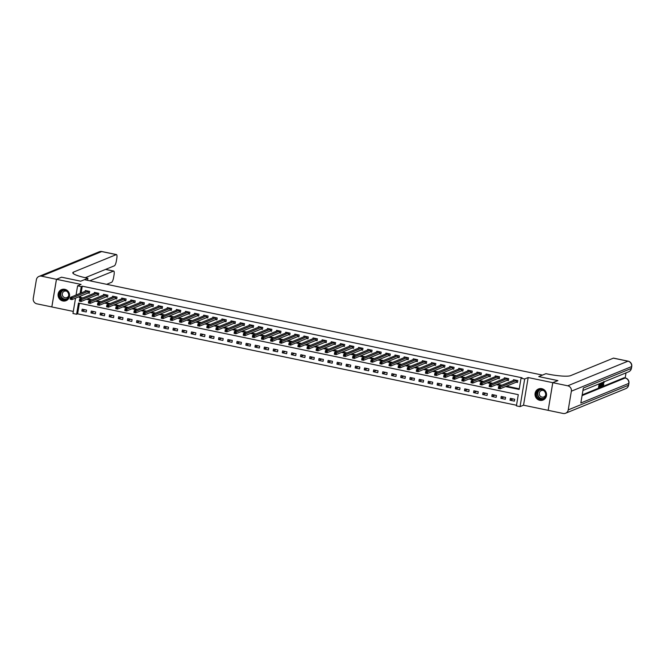 <?xml version="1.0" encoding="UTF-8"?>
<svg xmlns="http://www.w3.org/2000/svg" width="665" height="665" viewBox="0 0 665 665"><rect width="100%" height="100%" fill="white"/><g stroke="black" fill="none" stroke-linecap="round" stroke-linejoin="round"><path stroke-width="1" d="M62.843 300.962A5.985 5.727 -112.2 0 0 69.542 294.62A5.985 5.727 -112.2 0 0 61.554 289.599A5.985 5.727 -112.2 0 0 62.843 300.962M539.814 400.322A5.985 5.727 -112.2 0 0 546.522 393.979A5.985 5.727 -112.2 0 0 538.525 388.95A5.985 5.727 -112.2 0 0 539.814 400.322M79.401 303.24L77.63 313.838L76.608 314.254L72.959 313.498L75.536 298.136M85.253 277.704L114.43 265.784A4.605 1.114 101.8 0 0 116.408 260.796L116.774 258.585A4.605 1.114 101.8 0 0 116.483 254.587A4.605 1.114 101.8 0 0 116.3 254.604L101.72 251.57L41.496 276.175L56.442 279.292L61.562 277.197L80.731 281.187L61.596 277.205L56.475 279.3L51.845 306.956L73.308 311.42M548.176 410.313L552.765 382.674L528.168 377.554L524.685 378.975L520.055 406.631L516.414 405.874L518.284 394.661L78.478 303.049L76.608 314.254M528.168 377.554L523.538 405.209L548.135 410.33M523.538 405.209L520.055 406.631M77.63 313.838L516.514 405.259M557.885 380.588L552.765 382.674L557.918 380.596L538.75 376.598L557.877 380.613M514.702 399.274L510.329 398.368L510.013 400.23L514.386 401.145L514.702 399.274M505.591 397.379L501.219 396.465L500.903 398.335L505.275 399.249L505.591 397.379M496.481 395.484L492.108 394.569L491.792 396.44L496.165 397.346L496.481 395.484M487.37 393.58L482.998 392.674L482.682 394.545L487.054 395.451L487.37 393.58M478.26 391.685L473.887 390.779L473.58 392.641L477.952 393.555L478.26 391.685M469.149 389.79L464.777 388.875L464.469 390.746L468.842 391.66L469.149 389.79M460.039 387.894L455.666 386.98L455.359 388.85L459.731 389.757L460.039 387.894M450.937 385.991L446.556 385.085L446.248 386.947L450.621 387.861L450.937 385.991M441.826 384.096L437.454 383.181L437.138 385.052L441.51 385.966L441.826 384.096M432.715 382.2L428.343 381.286L428.027 383.156L432.4 384.062L432.715 382.2M423.605 380.297L419.233 379.391L418.917 381.261L423.289 382.167L423.605 380.297M414.495 378.402L410.122 377.496L409.806 379.358L414.179 380.272L414.495 378.402M405.384 376.506L401.012 375.592L400.696 377.462L405.076 378.377L405.384 376.506M396.274 374.611L391.901 373.697L391.594 375.567L395.966 376.473L396.274 374.611M387.163 372.708L382.791 371.801L382.483 373.672L386.855 374.578L387.163 372.708M378.053 370.812L373.68 369.898L373.373 371.768L377.745 372.683L378.053 370.812M368.95 368.917L364.578 368.003L364.262 369.873L368.634 370.787L368.95 368.917M359.84 367.014L355.467 366.107L355.152 367.978L359.524 368.884L359.84 367.014M350.729 365.118L346.357 364.212L346.041 366.074L350.413 366.989L350.729 365.118M341.619 363.223L337.246 362.309L336.931 364.179L341.303 365.093L341.619 363.223M332.508 361.328L328.136 360.413L327.82 362.284L332.192 363.19L332.508 361.328M323.398 359.424L319.025 358.518L318.718 360.388L323.09 361.295L323.398 359.424M314.287 357.529L309.915 356.623L309.607 358.485L313.98 359.399L314.287 357.529M305.177 355.634L300.804 354.719L300.497 356.59L304.869 357.504L305.177 355.634M296.075 353.738L291.702 352.824L291.386 354.694L295.759 355.6L296.075 353.738M286.964 351.835L282.592 350.929L282.276 352.791L286.648 353.705L286.964 351.835M277.854 349.94L273.481 349.025L273.165 350.896L277.538 351.81L277.854 349.94M268.743 348.044L264.371 347.13L264.055 349L268.427 349.906L268.743 348.044M259.633 346.141L255.26 345.235L254.944 347.105L259.317 348.011L259.633 346.141M250.522 344.246L246.15 343.34L245.842 345.202L250.215 346.116L250.522 344.246M241.412 342.35L237.039 341.436L236.732 343.306L241.104 344.221L241.412 342.35M232.301 340.455L227.929 339.541L227.621 341.411L231.994 342.317L232.301 340.455M223.199 338.551L218.827 337.645L218.511 339.516L222.883 340.422L223.199 338.551M214.088 336.656L209.716 335.742L209.4 337.612L213.773 338.527L214.088 336.656M204.978 334.761L200.606 333.847L200.29 335.717L204.662 336.631L204.978 334.761M195.867 332.857L191.495 331.951L191.179 333.822L195.552 334.728L195.867 332.857M186.757 330.962L182.385 330.056L182.069 331.918L186.441 332.832L186.757 330.962M177.646 329.067L173.274 328.153L172.967 330.023L177.339 330.937L177.646 329.067M168.536 327.172L164.164 326.257L163.856 328.128L168.228 329.034L168.536 327.172M159.425 325.268L155.053 324.362L154.745 326.232L159.118 327.138L159.425 325.268M150.323 323.373L145.943 322.459L145.635 324.329L150.007 325.243L150.323 323.373M141.213 321.478L136.84 320.563L136.525 322.434L140.897 323.348L141.213 321.478M132.102 319.574L127.73 318.668L127.414 320.538L131.786 321.444L132.102 319.574M122.992 317.679L118.619 316.773L118.303 318.635L122.676 319.549L122.992 317.679M113.881 315.784L109.509 314.869L109.193 316.74L113.565 317.654L113.881 315.784M104.771 313.888L100.398 312.974L100.083 314.844L104.455 315.75L104.771 313.888M95.66 311.985L91.288 311.079L90.98 312.949L95.353 313.855L95.66 311.985M86.55 310.09L82.177 309.183L81.87 311.045L86.242 311.96L86.55 310.09M505.5 386.581L519.165 389.432L521.036 378.219L522.067 377.803L82.26 286.183L81.122 292.991M80.606 296.066L80.382 297.396L82.842 297.912M87.481 298.876L91.953 299.807M96.591 300.771L101.063 301.702M105.702 302.675L110.166 303.597M114.812 304.57L119.276 305.501M123.923 306.465L128.387 307.396M133.033 308.361L137.497 309.291M142.144 310.264L146.608 311.195M151.254 312.159L155.718 313.09M160.356 314.055L164.829 314.986M169.467 315.95L173.939 316.881M178.577 317.853L183.041 318.784M187.688 319.749L192.152 320.68M196.798 321.644L201.262 322.575M205.909 323.547L210.373 324.47M215.019 325.443L219.483 326.374M224.13 327.338L228.594 328.269M233.232 329.233L237.704 330.164M242.343 331.137L246.815 332.068M251.453 333.032L255.917 333.963M260.564 334.927L265.027 335.858M269.674 336.831L274.138 337.754M278.785 338.726L283.248 339.657M287.895 340.621L292.359 341.552M297.006 342.517L301.469 343.448M306.116 344.42L310.58 345.351M315.218 346.315L319.69 347.246M324.329 348.211L328.801 349.142M333.439 350.106L337.903 351.037M342.55 352.009L347.014 352.94M351.66 353.905L356.124 354.836M360.771 355.8L365.235 356.731M369.881 357.704L374.345 358.635M378.992 359.599L383.456 360.53M388.094 361.494L392.566 362.425M397.204 363.389L401.677 364.32M406.315 365.293L410.779 366.224M415.425 367.188L419.889 368.119M424.536 369.083L429 370.014M433.647 370.987L438.11 371.91M442.757 372.882L447.221 373.813M451.868 374.777L456.331 375.708M460.97 376.673L465.442 377.604M470.08 378.576L474.552 379.507M479.191 380.471L483.655 381.402M488.301 382.367L492.765 383.298M497.412 384.27L501.876 385.193M506.522 386.166L519.265 388.817M516.331 382.209L517.511 382.458L517.827 380.588L513.455 379.682L513.313 380.521M507.22 380.314L508.401 380.563L508.717 378.693L504.344 377.778L504.203 378.626M498.11 378.418L499.29 378.668L499.606 376.797L495.234 375.883L495.093 376.731M488.999 376.523L490.188 376.764L490.496 374.894L486.123 373.988L485.982 374.827M479.889 374.619L481.078 374.869L481.385 372.999L477.013 372.092L476.871 372.932M470.778 372.724L471.967 372.974L472.275 371.103L467.902 370.189L467.761 371.037M461.668 370.829L462.857 371.07L463.173 369.208L458.8 368.294L458.659 369.142M452.557 368.925L453.746 369.175L454.062 367.304L449.69 366.398L449.548 367.238M443.455 367.03L444.636 367.279L444.952 365.409L440.579 364.503L440.438 365.343M434.345 365.135L435.525 365.384L435.841 363.514L431.469 362.6L431.327 363.447M425.234 363.24L426.415 363.481L426.731 361.619L422.358 360.704L422.217 361.552M416.124 361.336L417.312 361.585L417.62 359.715L413.248 358.809L413.106 359.649M407.013 359.441L408.202 359.69L408.51 357.82L404.137 356.906L403.996 357.753M397.903 357.546L399.091 357.787L399.399 355.925L395.027 355.01L394.885 355.858M388.792 355.642L389.981 355.891L390.297 354.021L385.924 353.115L385.783 353.955M379.682 353.747L380.87 353.996L381.186 352.126L376.814 351.22L376.673 352.059M370.58 351.851L371.76 352.101L372.076 350.231L367.703 349.316L367.562 350.164M361.469 349.956L362.649 350.197L362.965 348.335L358.593 347.421L358.452 348.269M352.359 348.053L353.539 348.302L353.855 346.432L349.482 345.526L349.341 346.365M343.248 346.157L344.437 346.407L344.744 344.537L340.372 343.622L340.231 344.47M334.138 344.262L335.326 344.512L335.634 342.641L331.261 341.727L331.12 342.575M325.027 342.367L326.216 342.608L326.523 340.738L322.151 339.832L322.01 340.671M315.917 340.463L317.105 340.713L317.421 338.842L313.04 337.936L312.899 338.776M306.806 338.568L307.995 338.818L308.311 336.947L303.938 336.033L303.797 336.881M297.704 336.673L298.884 336.914L299.2 335.052L294.828 334.138L294.686 334.985M288.593 334.769L289.774 335.019L290.09 333.148L285.717 332.242L285.576 333.082M279.483 332.874L280.663 333.123L280.979 331.253L276.607 330.339L276.465 331.187M270.372 330.979L271.553 331.228L271.869 329.358L267.496 328.444L267.355 329.291M261.262 329.084L262.451 329.325L262.758 327.463L258.386 326.548L258.244 327.396M252.151 327.18L253.34 327.429L253.648 325.559L249.275 324.653L249.134 325.493M243.041 325.285L244.23 325.534L244.537 323.664L240.165 322.749L240.023 323.597M233.93 323.39L235.119 323.631L235.435 321.769L231.063 320.854L230.921 321.702M224.82 321.486L226.009 321.735L226.324 319.865L221.952 318.959L221.811 319.799M215.718 319.591L216.898 319.84L217.214 317.97L212.842 317.064L212.7 317.903M206.607 317.695L207.788 317.945L208.103 316.075L203.731 315.16L203.59 316.008M197.497 315.8L198.677 316.041L198.993 314.179L194.621 313.265L194.479 314.113M188.386 313.897L189.575 314.146L189.882 312.276L185.51 311.37L185.369 312.209M179.276 312.001L180.464 312.251L180.772 310.38L176.4 309.466L176.258 310.314M170.165 310.106L171.354 310.356L171.661 308.485L167.289 307.571L167.148 308.419M161.055 308.211L162.243 308.452L162.559 306.582L158.187 305.676L158.046 306.515M151.944 306.307L153.133 306.557L153.449 304.686L149.076 303.78L148.935 304.62M142.842 304.412L144.022 304.661L144.338 302.791L139.966 301.877L139.825 302.725M133.732 302.517L134.912 302.758L135.228 300.896L130.855 299.982L130.714 300.829M124.621 300.613L125.801 300.863L126.117 298.992L121.745 298.086L121.604 298.926M115.511 298.718L116.699 298.967L117.007 297.097L112.634 296.183L112.493 297.031M106.4 296.823L107.589 297.072L107.896 295.202L103.524 294.287L103.383 295.135M97.29 294.928L98.478 295.169L98.786 293.298L94.413 292.392L94.272 293.24M88.179 293.024L89.368 293.273L89.684 291.403L85.303 290.497L85.162 291.337M73.241 273.548L73.483 272.101A19.185 3.001 -170.5 0 0 72.784 272.733A19.185 3.001 -170.5 0 0 86.583 277.987L87.896 278.261L80.731 281.187L84.413 279.682L542.44 375.093L538.75 376.598L545.923 373.672L547.237 373.946A19.185 3.001 9.5 0 0 570.57 375.65L613.388 358.152A4.605 1.114 -78.2 0 1 613.571 358.127L628.151 361.17A4.605 1.114 101.8 0 0 627.96 361.186L613.388 358.152M76.043 295.069L77.589 285.842L81.072 284.421L56.475 279.3M77.589 285.842L81.23 286.607L80.091 293.415M82.26 286.183L81.23 286.607M521.036 378.219L524.685 378.975M79.576 296.482L79.359 297.812L81.82 298.327M86.458 299.292L90.922 300.223M95.569 301.195L100.033 302.118M104.679 303.09L109.143 304.021M113.79 304.986L118.254 305.917M122.9 306.881L127.364 307.812M132.011 308.784L136.475 309.715M141.113 310.68L145.585 311.611M150.224 312.575L154.696 313.506M159.334 314.478L163.798 315.401M168.445 316.374L172.908 317.305M177.555 318.269L182.019 319.2M186.666 320.164L191.129 321.095M195.776 322.068L200.24 322.999M204.887 323.963L209.35 324.894M213.997 325.858L218.461 326.789M223.099 327.754L227.571 328.685M232.21 329.657L236.682 330.588M241.32 331.552L245.784 332.483M250.431 333.448L254.894 334.379M259.541 335.351L264.005 336.282M268.652 337.246L273.115 338.177M277.762 339.142L282.226 340.073M286.873 341.037L291.337 341.968M295.975 342.941L300.447 343.872M305.085 344.836L309.558 345.767M314.196 346.731L318.66 347.662M323.306 348.635L327.77 349.557M332.417 350.53L336.881 351.461M341.527 352.425L345.991 353.356M350.638 354.32L355.102 355.251M359.748 356.224L364.212 357.155M368.851 358.119L373.323 359.05M377.961 360.014L382.433 360.945M387.072 361.918L391.535 362.841M396.182 363.813L400.646 364.744M405.293 365.708L409.756 366.639M414.403 367.604L418.867 368.535M423.514 369.507L427.977 370.438M432.624 371.403L437.088 372.334M441.726 373.298L446.198 374.229M450.837 375.193L455.309 376.124M459.947 377.097L464.411 378.028M469.058 378.992L473.522 379.923M478.168 380.887L482.632 381.818M487.279 382.791L491.743 383.713M496.389 384.686L500.853 385.617M80.382 297.396L79.359 297.812M513.147 398.95L510.013 400.23M85.004 309.765L81.87 311.045M94.114 311.669L90.98 312.949M103.225 313.564L100.083 314.844M112.327 315.459L109.193 316.74M121.437 317.355L118.303 318.635M130.548 319.258L127.414 320.538M139.658 321.153L136.525 322.434M148.769 323.049L145.635 324.329M157.879 324.944L154.745 326.232M166.99 326.848L163.856 328.128M176.1 328.743L172.967 330.023M185.203 330.638L182.069 331.918M194.313 332.542L191.179 333.822M203.424 334.437L200.29 335.717M212.534 336.332L209.4 337.612M221.644 338.227L218.511 339.516M230.755 340.131L227.621 341.411M239.866 342.026L236.732 343.306M248.976 343.921L245.842 345.202M258.078 345.825L254.944 347.105M267.189 347.72L264.055 349M276.299 349.615L273.165 350.896M285.41 351.511L282.276 352.791M294.52 353.414L291.386 354.694M303.631 355.31L300.497 356.59M312.741 357.205L309.607 358.485M321.852 359.1L318.718 360.388M330.962 361.004L327.82 362.284M340.064 362.899L336.931 364.179M349.175 364.794L346.041 366.074M358.285 366.698L355.152 367.978M367.396 368.593L364.262 369.873M376.506 370.488L373.373 371.768M385.617 372.383L382.483 373.672M394.727 374.287L391.594 375.567M403.838 376.182L400.696 377.462M412.94 378.077L409.806 379.358M422.051 379.981L418.917 381.261M431.161 381.876L428.027 383.156M440.272 383.772L437.138 385.052M449.382 385.667L446.248 386.947M458.493 387.57L455.359 388.85M467.603 389.466L464.469 390.746M476.714 391.361L473.58 392.641M485.816 393.264L482.682 394.545M494.926 395.16L491.792 396.44M504.037 397.055L500.903 398.335M517.561 382.159L516.131 382.234L500.113 388.784L498.293 388.402L498.609 386.531L514.635 379.923M498.792 387.313L498.609 386.531L500.429 386.914L500.113 388.784L499.398 388.219L499.523 387.471L498.792 387.313L498.667 388.061L499.398 388.219M516.639 380.347L499.523 387.471M508.451 380.255L507.029 380.338L491.011 386.88L489.182 386.506L489.498 384.636L505.533 378.028M489.681 385.417L489.498 384.636L491.319 385.018L491.011 386.88L490.288 386.315L490.413 385.567L489.681 385.417L489.556 386.166L490.288 386.315M507.528 378.443L490.413 385.567M499.349 378.36L497.919 378.443L481.901 384.985L480.08 384.603L480.388 382.741L496.406 376.191M480.579 383.522L480.388 382.741L482.208 383.115L481.901 384.985L481.177 384.42L481.302 383.672L480.579 383.522L480.454 384.27L481.177 384.42M498.418 376.548L481.302 383.672M490.238 376.465L488.808 376.54L472.79 383.09L470.97 382.707L471.277 380.837L487.312 374.237M471.468 381.627L471.277 380.837L473.098 381.22L472.79 383.09L472.067 382.525L472.192 381.776L471.468 381.627L471.344 382.367L472.067 382.525M489.315 374.653L472.192 381.776M481.127 374.57L479.698 374.644L463.68 381.186L461.859 380.812L462.167 378.942L478.202 372.334M462.358 379.723L462.167 378.942L463.995 379.324L463.68 381.186L462.956 380.621L463.081 379.881L462.358 379.723L462.233 380.471L462.956 380.621M480.205 372.749L463.081 379.881M544.145 390.571A5.179 4.963 67.8 0 1 544.793 397.836A5.179 4.963 67.8 0 1 537.761 398.285A5.179 4.963 67.8 0 1 537.12 391.02A5.179 4.963 67.8 0 1 544.145 390.571M538.101 397.953A4.796 4.588 -112.2 0 0 542.873 398.825A4.796 4.588 -112.2 0 0 544.012 390.812A4.796 4.588 -112.2 0 0 539.24 389.948A4.796 4.588 -112.2 0 0 538.101 397.953M543.912 390.729A3.416 3.267 -112.2 0 0 540.446 396.315A3.416 3.267 -112.2 0 0 545.657 394.993M539.764 388.609A5.943 5.694 -112.2 0 0 537.295 398.85A5.943 5.694 -112.2 0 0 544.178 399.416M65.71 299.948A5.179 4.963 67.8 0 1 59.301 296.706A5.179 4.963 67.8 0 1 62.252 290.189A5.179 4.963 67.8 0 1 68.661 293.431A5.179 4.963 67.8 0 1 65.71 299.948M62.485 290.505A4.796 4.588 -112.2 0 0 59.792 296.656A4.796 4.588 -112.2 0 0 65.901 299.466A4.796 4.588 -112.2 0 0 68.379 293.398A4.796 4.588 -112.2 0 0 62.485 290.505M66.941 291.37A3.416 3.267 -112.2 0 0 62.518 295.576A3.416 3.267 -112.2 0 0 68.686 295.642M62.793 289.25A5.943 5.694 -112.2 0 0 58.653 297.089A5.943 5.694 -112.2 0 0 67.207 300.056M602.964 384.694L603.097 384.171L603.828 384.37L603.08 386.066L602.374 385.958M602.689 382.408L602.448 386.265L601.684 386.224L601.725 385.667M600.628 383.248L599.921 383.605L599.689 384.985L600.337 384.719L600.254 385.243L599.606 385.5L599.348 387.055L600.071 386.756L599.98 387.279L598.5 387.52L599.115 383.871M599.406 386.673L600.071 386.756M582.191 394.885L624.053 377.778A4.605 1.114 -78.2 0 1 624.244 377.753L625.333 377.986A4.605 1.114 101.8 0 0 625.15 378.003L624.053 377.778M625.167 377.953L626.014 372.874M599.697 386.681L599.921 385.376M600.038 384.661L600.237 383.481M568.234 409.881L571.36 391.195A4.605 4.406 -112.2 0 0 567.735 385.8L552.798 382.683L548.168 410.338L563.105 413.455A4.605 4.406 -112.2 0 0 568.234 409.881L628.458 385.268L628.766 383.406L580.836 402.99L583.338 388.036L631.268 368.452L631.584 366.581L571.36 391.195M600.337 384.719L599.755 384.603M599.082 387.645L599.764 383.605M601.725 382.749L600.661 386.997L600.221 387.18L600.894 383.14M600.478 386.589L601.077 386.049L601.493 383.048L600.478 386.589M601.077 386.049L600.586 385.949M600.736 385.068L600.944 383.838M601.434 384.561L600.852 384.445M602.266 386.34L602.357 385.018L601.276 386.747L602.399 382.525M602.307 383.406L601.975 384.694L602.307 383.406M603.08 386.066L602.897 383.963L603.845 381.469L604.103 382.575L603.754 381.984L603.039 385.534M603.089 385.559L603.687 384.287M603.754 381.984L603.903 382.782L603.355 382.666M87.896 278.261L87.547 280.339M89.775 280.796L113.54 271.087A4.605 1.114 101.8 0 1 113.732 271.062A4.605 1.114 101.8 0 1 114.023 275.069L113.648 277.272A4.605 1.114 101.8 0 1 111.67 282.259L106.649 284.312M41.496 276.175A4.605 4.406 -112.2 0 0 36.376 279.749L33.25 298.435A4.605 4.406 -112.2 0 0 36.874 303.83L51.853 306.931M56.442 279.292L51.812 306.947M73.483 272.101L116.3 254.604M472.017 372.666L470.587 372.749L454.569 379.291L452.749 378.917L453.065 377.047L469.091 370.438M453.247 377.828L453.065 377.047L454.885 377.421L454.569 379.291L453.854 378.726L453.979 377.978L453.247 377.828L453.123 378.576L453.854 378.726M471.094 370.854L453.979 377.978M462.906 370.771L461.477 370.854L445.459 377.396L443.638 377.013L443.954 375.143L459.981 368.543M444.137 375.933L443.954 375.143L445.774 375.526L445.459 377.396L444.744 376.831L444.868 376.082L444.137 375.933L444.012 376.681L444.744 376.831M461.984 368.959L444.868 376.082M453.796 368.875L452.366 368.95L436.348 375.501L434.528 375.118L434.844 373.248L450.87 366.639M435.026 374.029L434.844 373.248L436.664 373.63L436.348 375.501L435.633 374.935L435.758 374.187L435.026 374.029L434.902 374.777L435.633 374.935M452.873 367.063L435.758 374.187M444.686 366.972L443.256 367.055L427.238 373.597L425.417 373.223L425.733 371.353L441.751 364.811M425.916 372.134L425.733 371.353L427.553 371.735L427.238 373.597L426.523 373.032L426.647 372.284L425.916 372.134L425.791 372.882L426.523 373.032M443.763 365.16L426.647 372.284M435.575 365.077L434.154 365.16L418.135 371.702L416.307 371.319L416.623 369.457L432.657 362.849M416.805 370.239L416.623 369.457L418.443 369.831L418.135 371.702L417.412 371.137L417.537 370.388L416.805 370.239L416.681 370.987L417.412 371.137M434.652 363.265L417.537 370.388M426.473 363.181L425.043 363.256L409.025 369.807L407.196 369.424L407.512 367.554L423.547 361.004M407.703 368.344L407.512 367.554L409.332 367.936L409.025 369.807L408.302 369.241L408.426 368.493L407.703 368.344L407.57 369.083L408.302 369.241M425.542 361.369L408.426 368.493M417.362 361.286L415.933 361.361L399.914 367.911L398.094 367.529L398.401 365.659L414.436 359.05M398.593 366.44L398.401 365.659L400.222 366.041L399.914 367.911L399.191 367.338L399.316 366.598L398.593 366.44L398.468 367.188L399.191 367.338M416.44 359.474L399.316 366.598M408.252 359.383L406.822 359.466L390.804 366.008L388.983 365.634L389.291 363.763L405.326 357.155M389.482 364.545L389.291 363.763L391.12 364.137L390.804 366.008L390.081 365.442L390.205 364.694L389.482 364.545L389.358 365.293L390.081 365.442M407.329 357.571L390.205 364.694M399.141 357.487L397.712 357.571L381.693 364.112L379.873 363.73L380.181 361.868L396.199 355.318M380.372 362.649L380.181 361.868L382.009 362.242L381.693 364.112L380.978 363.547L381.103 362.799L380.372 362.649L380.247 363.398L380.978 363.547M398.219 355.675L381.103 362.799M390.031 355.592L388.601 355.667L372.583 362.217L370.762 361.835L371.078 359.965L387.097 353.423M371.261 360.746L371.078 359.965L372.899 360.347L372.583 362.217L371.868 361.652L371.993 360.904L371.261 360.746L371.137 361.494L371.868 361.652M389.108 353.78L371.993 360.904M380.92 353.689L379.491 353.772L363.472 360.314L361.652 359.94L361.968 358.069L377.994 351.461M362.151 358.851L361.968 358.069L363.788 358.452L363.472 360.314L362.757 359.748L362.882 359L362.151 358.851L362.026 359.599L362.757 359.748M379.998 351.876L362.882 359M371.81 351.793L370.38 351.876L354.362 358.418L352.541 358.036L352.857 356.174L368.884 349.566M353.04 356.955L352.857 356.174L354.678 356.548L354.362 358.418L353.647 357.853L353.772 357.105L353.04 356.955L352.916 357.704L353.647 357.853M370.887 349.981L353.772 357.105M362.699 349.898L361.278 349.973L345.26 356.523L343.431 356.141L343.747 354.27L359.773 347.67M343.93 355.06L343.747 354.27L345.567 354.653L345.26 356.523L344.537 355.958L344.661 355.21L343.93 355.06L343.805 355.808L344.537 355.958M361.777 348.086L344.661 355.21M353.597 348.003L352.167 348.078L336.149 354.628L334.32 354.246L334.636 352.375L350.671 345.767M334.828 353.157L334.636 352.375L336.457 352.758L336.149 354.628L335.426 354.063L335.551 353.315L334.828 353.157L334.695 353.905L335.426 354.063M352.666 346.191L335.551 353.315M344.487 346.099L343.057 346.182L327.039 352.724L325.218 352.35L325.526 350.48L341.544 343.93M325.717 351.261L325.526 350.48L327.346 350.854L327.039 352.724L326.316 352.159L326.44 351.411L325.717 351.261L325.592 352.009L326.316 352.159M343.564 344.287L326.44 351.411M335.376 344.204L333.946 344.287L317.928 350.829L316.108 350.447L316.415 348.585L332.467 342.01M316.607 349.366L316.415 348.585L318.236 348.959L317.928 350.829L317.205 350.264L317.33 349.516L316.607 349.366L316.482 350.114L317.205 350.264M334.453 342.392L317.33 349.516M326.266 342.309L324.836 342.384L308.818 348.934L306.997 348.551L307.305 346.681L323.34 340.081M307.496 347.471L307.305 346.681L309.134 347.063L308.818 348.934L308.094 348.369L308.228 347.62L307.496 347.471L307.371 348.211L308.094 348.369M325.343 340.497L308.228 347.62M317.155 340.413L315.725 340.488L299.707 347.03L297.887 346.656L298.203 344.786L314.229 338.177M298.385 345.567L298.203 344.786L300.023 345.168L299.707 347.03L298.992 346.465L299.117 345.717L298.385 345.567L298.261 346.315L298.992 346.465M316.232 338.593L299.117 345.717M308.045 338.51L306.615 338.593L290.597 345.135L288.776 344.761L289.092 342.891L305.119 336.282M289.275 343.672L289.092 342.891L290.913 343.265L290.597 345.135L289.882 344.57L290.007 343.822L289.275 343.672L289.15 344.42L289.882 344.57M307.122 336.698L290.007 343.822M298.934 336.615L297.504 336.69L281.486 343.24L279.666 342.857L279.982 340.987L296.008 334.387M280.165 341.777L279.982 340.987L281.802 341.369L281.486 343.24L280.771 342.675L280.896 341.926L280.165 341.777L280.04 342.525L280.771 342.675M298.011 334.803L280.896 341.926M289.824 334.719L288.402 334.794L272.376 341.344L270.555 340.962L270.871 339.092L286.889 332.55M271.054 339.873L270.871 339.092L272.692 339.474L272.376 341.344L271.661 340.779L271.786 340.031L271.054 339.873L270.929 340.621L271.661 340.779M288.901 332.907L271.786 340.031M280.713 332.816L279.292 332.899L263.274 339.441L261.445 339.067L261.761 337.197L277.804 330.621M261.944 337.978L261.761 337.197L263.581 337.579L263.274 339.441L262.55 338.876L262.675 338.128L261.944 337.978L261.819 338.726L262.55 338.876M279.79 331.004L262.675 338.128M271.611 330.921L270.181 331.004L254.163 337.546L252.343 337.163L252.65 335.301L268.685 328.693M252.841 336.083L252.65 335.301L254.471 335.675L254.163 337.546L253.44 336.98L253.565 336.232L252.841 336.083L252.717 336.831L253.44 336.98M270.68 329.109L253.565 336.232M262.5 329.025L261.071 329.1L245.053 335.65L243.232 335.268L243.54 333.398L259.574 326.798M243.731 334.187L243.54 333.398L245.36 333.78L245.053 335.65L244.329 335.085L244.454 334.337L243.731 334.187L243.606 334.927L244.329 335.085M261.578 327.213L244.454 334.337M253.39 327.13L251.96 327.205L235.942 333.747L234.122 333.373L234.429 331.503L250.464 324.894M234.62 332.284L234.429 331.503L236.258 331.885L235.942 333.747L235.219 333.182L235.352 332.442L234.62 332.284L234.496 333.032L235.219 333.182M252.467 325.318L235.352 332.442M244.279 325.227L242.85 325.31L226.832 331.852L225.011 331.478L225.327 329.607L241.353 322.999M225.51 330.389L225.327 329.607L227.147 329.981L226.832 331.852L226.117 331.286L226.241 330.538L225.51 330.389L225.385 331.137L226.117 331.286M243.357 323.414L226.241 330.538M235.169 323.331L233.739 323.414L217.721 329.956L215.901 329.574L216.216 327.704L232.235 321.162M216.399 328.493L216.216 327.704L218.037 328.086L217.721 329.956L217.006 329.391L217.131 328.643L216.399 328.493L216.275 329.242L217.006 329.391M234.246 321.519L217.131 328.643M226.058 321.436L224.629 321.511L208.611 328.061L206.79 327.679L207.106 325.808L223.132 319.208M207.289 326.59L207.106 325.808L208.926 326.191L208.611 328.061L207.896 327.496L208.02 326.748L207.289 326.59L207.164 327.338L207.896 327.496M225.136 319.624L208.02 326.748M216.948 319.532L215.518 319.616L199.5 326.158L197.68 325.784L197.995 323.913L214.022 317.305M198.178 324.695L197.995 323.913L199.816 324.296L199.5 326.158L198.785 325.592L198.91 324.844L198.178 324.695L198.054 325.443L198.785 325.592M216.025 317.72L198.91 324.844M207.837 317.637L206.416 317.72L190.398 324.262L188.569 323.88L188.885 322.018L204.92 315.41M189.068 322.799L188.885 322.018L190.705 322.392L190.398 324.262L189.675 323.697L189.799 322.949L189.068 322.799L188.943 323.547L189.675 323.697M206.915 315.825L189.799 322.949M198.735 315.742L197.306 315.817L181.287 322.367L179.467 321.985L179.774 320.114L195.809 313.514M179.966 320.904L179.774 320.114L181.595 320.497L181.287 322.367L180.564 321.802L180.689 321.054L179.966 320.904L179.841 321.652L180.564 321.802M197.804 313.93L180.689 321.054M189.625 313.847L188.195 313.922L172.177 320.472L170.356 320.089L170.664 318.219L186.699 311.611M170.855 319L170.664 318.219L172.484 318.601L172.177 320.472L171.454 319.898L171.578 319.158L170.855 319L170.73 319.749L171.454 319.898M188.702 312.035L171.578 319.158M180.514 311.943L179.085 312.026L163.066 318.568L161.246 318.194L161.553 316.324L177.605 309.749M161.745 317.105L161.553 316.324L163.382 316.698L163.066 318.568L162.343 318.003L162.468 317.255L161.745 317.105L161.62 317.853L162.343 318.003M179.592 310.131L162.468 317.255M171.404 310.048L169.974 310.131L153.956 316.673L152.135 316.291L152.443 314.429L168.478 307.82M152.634 315.21L152.443 314.429L154.272 314.803L153.956 316.673L153.241 316.108L153.366 315.36L152.634 315.21L152.509 315.958L153.241 316.108M170.481 308.236L153.366 315.36M162.293 308.153L160.864 308.228L144.845 314.778L143.025 314.395L143.341 312.525L159.367 305.925M143.524 313.306L143.341 312.525L145.161 312.907L144.845 314.778L144.13 314.213L144.255 313.464L143.524 313.306L143.399 314.055L144.13 314.213M161.371 306.341L144.255 313.464M153.183 306.249L151.753 306.332L135.735 312.874L133.914 312.5L134.23 310.63L150.257 304.021M134.413 311.411L134.23 310.63L136.051 311.012L135.735 312.874L135.02 312.309L135.145 311.561L134.413 311.411L134.288 312.159L135.02 312.309M152.26 304.437L135.145 311.561M144.072 304.354L142.643 304.437L126.624 310.979L124.804 310.597L125.12 308.735L141.146 302.126M125.303 309.516L125.12 308.735L126.94 309.109L126.624 310.979L125.909 310.414L126.034 309.666L125.303 309.516L125.178 310.264L125.909 310.414M143.15 302.542L126.034 309.666M134.962 302.459L133.54 302.533L117.522 309.084L115.693 308.701L116.009 306.831L132.027 300.289M116.192 307.621L116.009 306.831L117.83 307.213L117.522 309.084L116.799 308.518L116.924 307.77L116.192 307.621L116.067 308.369L116.799 308.518M134.039 300.647L116.924 307.77M125.86 300.563L124.43 300.638L108.412 307.188L106.583 306.806L106.899 304.936L122.942 298.369M107.09 305.717L106.899 304.936L108.719 305.318L108.412 307.188L107.688 306.623L107.813 305.875L107.09 305.717L106.957 306.465L107.688 306.623M124.929 298.751L107.813 305.875M116.749 298.66L115.319 298.743L99.301 305.285L97.481 304.911L97.788 303.041L113.823 296.432M97.979 303.822L97.788 303.041L99.609 303.423L99.301 305.285L98.578 304.72L98.703 303.972L97.979 303.822L97.855 304.57L98.578 304.72M115.826 296.848L98.703 303.972M107.639 296.765L106.209 296.848L90.191 303.39L88.37 303.007L88.678 301.145L104.713 294.537M88.869 301.927L88.678 301.145L90.507 301.519L90.191 303.39L89.467 302.824L89.592 302.076L88.869 301.927L88.744 302.675L89.467 302.824M106.716 294.952L89.592 302.076M98.528 294.869L97.098 294.944L81.08 301.494L79.26 301.112L79.567 299.242L95.585 292.7M79.758 300.031L79.567 299.242L81.396 299.624L81.08 301.494L80.365 300.929L80.49 300.181L79.758 300.031L79.634 300.771L80.365 300.929M97.605 293.057L80.49 300.181M89.418 292.974L87.988 293.049L71.97 299.591L70.149 299.217L70.465 297.346L86.492 290.738M70.648 298.128L70.465 297.346L72.285 297.729L71.97 299.591L71.255 299.026L71.379 298.286L70.648 298.128L70.523 298.876L71.255 299.026M88.495 291.162L71.379 298.286M516.58 380.347L516.264 382.217M516.447 380.363L516.131 382.234M507.47 378.452L507.154 380.314M507.337 378.468L507.029 380.338M498.359 376.548L498.043 378.418M498.226 376.573L497.919 378.443M489.249 374.653L488.933 376.523M489.116 374.678L488.808 376.54M480.138 372.757L479.831 374.628M480.014 372.774L479.698 374.644M543.388 398.568A4.796 4.588 67.8 0 1 539.789 389.765M540.387 389.648A4.638 4.439 -112.2 0 0 539.365 397.362A4.638 4.439 -112.2 0 0 543.895 398.235M66.417 299.217A4.796 4.588 67.8 0 1 62.818 290.406M63.416 290.289A4.638 4.439 -112.2 0 0 61.114 296.166A4.638 4.439 -112.2 0 0 66.924 298.876M567.735 385.8L627.96 361.186A4.605 4.406 67.8 0 1 631.584 366.581A4.605 0.723 -170.5 0 0 631.75 366.432A4.605 4.605 0 0 0 628.151 361.17M582.075 395.609L625.15 378.003A4.605 4.406 67.8 0 1 628.766 383.406A4.605 0.723 -170.5 0 0 628.932 383.248A4.605 4.605 0 0 0 625.333 377.986M631.434 368.302A4.605 0.723 9.5 0 1 631.268 368.452A4.605 4.406 67.8 0 1 628.641 371.801A4.605 4.605 0 0 0 631.434 368.302L631.75 366.432M625.823 388.618A4.605 4.605 0 0 0 628.625 385.118A4.605 0.723 9.5 0 1 628.458 385.268A4.605 4.406 67.8 0 1 625.823 388.618L565.599 413.231M113.54 271.087L105.527 269.416M101.72 251.57A4.605 1.114 -78.2 0 1 101.911 251.545A4.605 4.605 0 0 0 99.235 251.794A4.605 4.406 67.8 0 1 101.72 251.57M471.028 370.862L470.72 372.724M470.903 370.879L470.587 372.749M461.917 368.959L461.61 370.829M461.793 368.984L461.477 370.854M452.807 367.063L452.499 368.934M452.682 367.08L452.366 368.95M443.705 365.168L443.389 367.038M443.572 365.185L443.256 367.055M434.594 363.265L434.278 365.135M434.461 363.29L434.154 365.16M425.484 361.369L425.168 363.24M425.351 361.394L425.043 363.256M416.373 359.474L416.057 361.344M416.24 359.491L415.933 361.361M407.263 357.579L406.947 359.441M407.138 357.595L406.822 359.466M398.152 355.675L397.845 357.546M398.027 355.7L397.712 357.571M389.042 353.78L388.734 355.65M388.917 353.797L388.601 355.667M379.931 351.885L379.624 353.755M379.806 351.901L379.491 353.772M370.829 349.981L370.513 351.851M370.696 350.006L370.38 351.876M361.718 348.086L361.403 349.956M361.585 348.111L361.278 349.973M352.608 346.191L352.292 348.061M352.475 346.207L352.167 348.078M343.497 344.295L343.182 346.157M343.364 344.312L343.057 346.182M334.387 342.392L334.071 344.262M334.262 342.417L333.946 344.287M325.276 340.497L324.969 342.367M325.152 340.522L324.836 342.384M316.166 338.601L315.858 340.472M316.041 338.618L315.725 340.488M307.055 336.706L306.748 338.568M306.931 336.723L306.615 338.593M297.953 334.803L297.637 336.673M297.82 334.828L297.504 336.69M288.843 332.907L288.527 334.778M288.71 332.924L288.402 334.794M279.732 331.012L279.416 332.874M279.599 331.029L279.292 332.899M270.622 329.109L270.306 330.979M270.489 329.133L270.181 331.004M261.511 327.213L261.195 329.084M261.378 327.238L261.071 329.1M252.401 325.318L252.093 327.188M252.276 325.335L251.96 327.205M243.29 323.423L242.983 325.285M243.166 323.439L242.85 325.31M234.18 321.519L233.872 323.39M234.055 321.544L233.739 323.414M225.069 319.624L224.762 321.494M224.945 319.641L224.629 321.511M215.967 317.729L215.651 319.599M215.834 317.745L215.518 319.616M206.857 315.825L206.541 317.695M206.724 315.85L206.416 317.72M197.746 313.93L197.43 315.8M197.613 313.955L197.306 315.817M188.636 312.035L188.32 313.905M188.503 312.051L188.195 313.922M179.525 310.139L179.209 312.001M179.4 310.156L179.085 312.026M170.415 308.236L170.107 310.106M170.29 308.261L169.974 310.131M161.304 306.341L160.997 308.211M161.179 306.365L160.864 308.228M152.194 304.445L151.886 306.316M152.069 304.462L151.753 306.332M143.091 302.55L142.775 304.412M142.958 302.567L142.643 304.437M133.981 300.647L133.665 302.517M133.848 300.671L133.54 302.533M124.87 298.751L124.555 300.622M124.737 298.768L124.43 300.638M115.76 296.856L115.444 298.718M115.627 296.873L115.319 298.743M106.649 294.952L106.334 296.823M106.525 294.977L106.209 296.848M97.539 293.057L97.231 294.928M97.414 293.082L97.098 294.944M88.428 291.162L88.121 293.032M88.304 291.179L87.988 293.049M538.708 388.925L539.14 388.742M543.205 399.931L543.638 399.756M66.234 300.572L66.666 300.397M61.729 289.566L62.169 289.383M582.931 390.48L628.641 371.801M628.625 385.118L628.932 383.248M113.732 271.062L105.627 269.375M116.483 254.587L101.911 251.545M99.235 251.794L39.011 276.399"/></g></svg>
